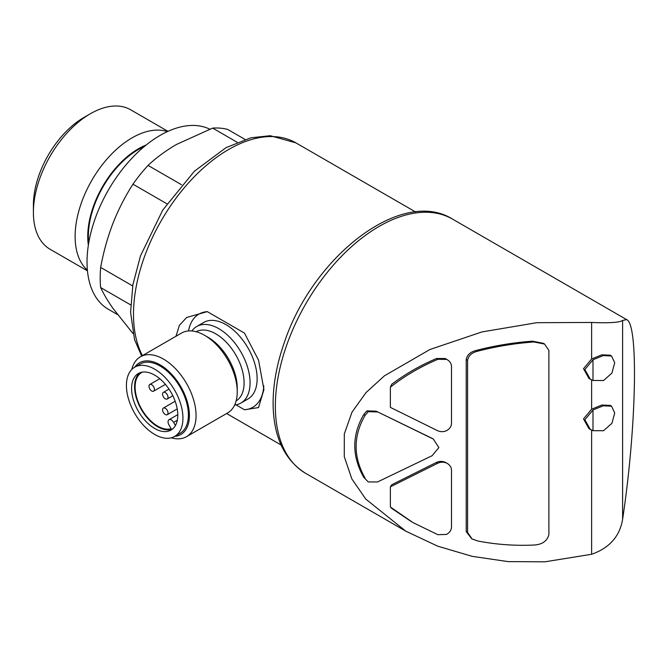 <?xml version="1.0" encoding="UTF-8"?>
<svg xmlns="http://www.w3.org/2000/svg" width="668" height="668" viewBox="0 0 668 668"><rect width="100%" height="100%" fill="white"/><g stroke="black" fill="none" stroke-linecap="round" stroke-linejoin="round"><path stroke-width="1" d="M165.288 414.511A3.841 2.221 -120 0 0 167.209 414.703A3.841 2.221 -120 0 0 167.209 410.269A3.841 2.221 -120 0 0 163.368 408.048A3.841 2.221 -120 0 0 162.775 411.129A3.841 2.221 -120 0 0 165.288 414.511M151.703 390.98A3.841 2.221 -120 0 0 153.623 391.172A3.841 2.221 -120 0 0 153.623 386.73A3.841 2.221 -120 0 0 149.774 384.509A3.841 2.221 -120 0 0 149.189 387.59A3.841 2.221 -120 0 0 151.703 390.98M165.288 398.821A3.841 2.221 -120 0 0 167.209 399.013A3.841 2.221 -120 0 0 167.209 394.579A3.841 2.221 -120 0 0 163.368 392.358A3.841 2.221 -120 0 0 162.775 395.439A3.841 2.221 -120 0 0 165.288 398.821M235.979 404.841L244.488 409.76L258.533 407.58L263.935 389.569L258.558 360.202L244.488 333.107L207.289 311.63L186.648 317.475L179.375 325.383L175.993 336.254M132.974 333.516L112.884 308.265C107.531 300.592 103.457 293.686 100.659 287.557A113.376 65.456 -60 0 1 100.659 267.425C103.44 252.212 107.515 237.583 112.884 223.538C118.386 209.593 125.075 196.476 132.957 184.184A113.376 65.456 -60 0 1 148.054 165.405C156.07 157.848 165.522 150.876 176.427 144.488L212.649 128.106A113.376 65.456 -60 0 1 227.746 129.458L245.022 139.428M130.669 304.884L100.659 287.557M132.681 285.921L100.659 267.425M166.9 203.782L132.957 184.184M181.546 184.744L148.054 165.405M237.198 142.284L212.649 128.106M390.371 486.838L437.515 463.341C440.671 461.855 443.819 461.822 446.95 463.233L445.589 462.448C442.458 461.037 439.31 461.079 436.154 462.557L391.69 484.776L390.371 486.838L390.371 506.987A139.896 80.77 120 0 0 391.69 508.365L411.588 521.791M390.371 387.231L390.371 407.38L437.515 430.66C440.671 432.062 443.819 431.996 446.95 430.476C449.789 428.697 451.301 426.409 451.501 423.612L451.501 366.056C451.209 363.2 449.564 360.954 446.575 359.309L445.222 358.524L436.538 358.507C420.08 365.513 405.125 374.122 391.69 384.325A139.896 80.77 120 0 0 390.371 387.231C404.441 376.076 420.281 366.765 437.899 359.292L446.717 359.392L445.222 358.524M368.285 481.945L377.554 481.937L432.087 455.726L438.901 447.568L433.323 439.068L376.201 411.196L366.932 410.87L363.726 414.569C351.794 435.169 351.794 456.085 363.726 477.328L368.285 481.945L363.726 477.328M431.971 438.283L376.201 411.196M543.226 343.285L532.538 341.181C513.483 342.559 494.746 345.64 476.317 350.416C470.497 351.794 467.132 354.833 466.214 359.543L466.214 531.661L471.691 538.717M591.631 430.117L591.631 554.273L544.896 561.813L508.139 561.613L472.209 556.352L437.682 546.165L405.802 531.169L365.722 499.054L351.844 478.898L344.279 456.695L344.312 433.924L352.011 412.131L365.989 392.625L384.451 375.808L429.883 349.523L481.912 331.938L536.83 322.694L591.631 322.46L591.631 358.975L583.515 368.694L588.942 378.447M591.631 379.917L591.631 409.183L583.515 418.903L588.942 428.647M611.537 355.994L614.719 362.716L611.938 373.07L603.563 380.518L592.992 380.476L590.303 379.232L584.867 369.521L592.992 359.76L603.204 355.61L611.537 355.994L610.185 355.201L601.851 354.825L591.631 358.975M610.185 405.418L601.86 405.025L591.631 409.183M591.631 322.46C609.416 323.195 619.745 322.519 622.609 320.431L622.609 519.286C619.787 536.32 609.458 547.985 591.631 554.273M622.609 519.286C636.546 426.952 638.633 323.696 626.651 319.63L622.609 320.431M117.484 314.561L108.433 309.334A103.381 59.686 -60 0 1 107.431 191.724A103.381 59.686 -60 0 1 209.744 129.166M88.735 242.826A70.716 40.831 -60 0 1 144.363 146.476M88.36 245.156A71.601 41.341 -60 0 1 146.2 144.973M87.383 270.164A80.536 46.501 -60 0 1 91.8 180.36A80.536 46.501 -60 0 1 167.367 131.621M87.441 270.832L50.083 249.264A80.536 46.501 -60 0 1 33.4 212.399A80.536 46.501 -60 0 1 90.347 113.76A80.536 46.501 -60 0 1 130.611 109.769L167.977 131.346M33.4 212.399L33.4 205.101A71.601 41.341 -60 0 1 84.034 117.409L90.347 113.76M592.992 430.685L590.303 429.44L584.867 419.729L592.992 409.968L603.204 405.818L611.537 406.202L614.719 412.924L611.938 423.278L603.563 430.726L592.992 430.685L592.992 409.968M592.992 359.76L592.992 380.476M467.575 532.438L467.575 360.328C468.485 355.626 471.85 352.579 477.678 351.201C496.099 346.425 514.844 343.344 533.891 341.966L544.587 344.07L548.887 350.433L548.887 534.684C547.159 541.13 542.157 544.579 533.891 545.038C514.844 545.915 496.099 544.554 477.678 540.963L472.109 538.976L467.575 532.438L466.214 531.661M446.95 463.233C449.789 464.903 451.301 467.132 451.501 469.93L451.501 527.478C451.209 530.35 449.564 532.663 446.575 534.408L437.899 534.701L412.941 522.576L390.371 506.987M365.079 478.113C353.155 456.97 353.155 436.054 365.079 415.354L368.285 411.655L366.932 410.87M368.285 411.655L377.554 411.981M365.079 415.354L363.726 414.569M244.488 409.76A53.807 31.062 -120 0 0 263.827 385.912M207.289 311.63A53.807 31.062 -120 0 0 188.51 330.936M234.635 405.033A44.197 25.518 -120 0 0 240.923 403.054L247.987 398.971A44.197 25.518 -120 0 0 257.138 378.739A44.197 25.518 -120 0 0 237.85 334.259A44.197 25.518 -120 0 0 203.79 322.419L196.726 326.502A44.197 25.518 -120 0 0 191.866 330.961M240.923 403.054A44.197 25.518 -120 0 0 250.074 382.822A44.197 25.518 -120 0 0 230.786 338.342A44.197 25.518 -120 0 0 196.726 326.502M171.258 437.807A46.117 26.628 -120 0 0 186.514 436.68L227.679 412.916A46.117 26.628 -120 0 0 237.232 391.807L237.232 387.958A41.399 23.906 -120 0 0 207.957 337.248L204.617 335.319A46.117 26.628 -120 0 0 181.562 333.04L140.397 356.804A46.117 26.628 -120 0 0 131.796 369.446M237.232 391.807A46.117 26.628 -120 0 0 204.617 335.319M186.514 436.68A46.117 26.628 -120 0 0 196.066 415.571A46.117 26.628 -120 0 0 175.934 369.154A46.117 26.628 -120 0 0 140.397 356.804M174.707 436.396A41.399 23.906 -120 0 0 189.403 415.571A41.399 23.906 -120 0 0 167.668 370.364A41.399 23.906 -120 0 0 134.736 367.166M174.674 436.421L180.109 433.281A39.971 23.079 -120 0 0 188.384 414.987A39.971 23.079 -120 0 0 170.941 374.756A39.971 23.079 -120 0 0 140.138 364.052L134.702 367.191A39.971 23.079 -120 0 0 134.702 413.342A39.971 23.079 -120 0 0 174.674 436.421A39.971 23.079 -120 0 0 182.948 418.118A39.971 23.079 -120 0 0 165.505 377.896A39.971 23.079 -120 0 0 134.702 367.191M131.588 388.467A32.665 18.863 60 0 1 138.351 373.512A32.665 18.863 60 0 1 171.025 392.375A32.665 18.863 60 0 1 171.025 430.092A32.665 18.863 60 0 1 145.849 421.341A32.665 18.863 60 0 1 131.588 388.467M139.921 372.769A32.665 18.863 -120 0 0 134.577 386.739A32.665 18.863 -120 0 0 157.681 426.752A32.665 18.863 -120 0 0 172.444 429.115M177.312 420.247L173.63 422.376L175.433 425.508M173.63 422.376A4.609 2.664 -120 0 0 169.012 419.713A4.609 2.664 -120 0 0 169.012 425.04L171.15 428.747A31.897 18.42 -120 0 1 140.614 407.263A31.897 18.42 -120 0 1 141.725 372.452A31.897 18.42 -120 0 1 142.317 372.134M142.451 355.618A134.51 77.663 -60 0 1 174.006 200.934A134.51 77.663 -60 0 1 295.866 142.852L415.596 211.973M437.515 463.341L436.154 462.557M432.087 438.417L430.726 437.632M405.008 530.709L305.752 473.403A146.81 84.761 -60 0 1 305.752 303.882A146.81 84.761 -60 0 1 452.562 219.121L626.651 319.63M533.891 341.966L532.538 341.181M477.678 351.201L476.317 350.416M467.575 360.328L466.214 359.543M437.899 359.292L436.538 358.507M236.105 400.942A39.971 23.079 -120 0 0 244.096 382.822A39.971 23.079 -120 0 0 226.836 342.801A39.971 23.079 -120 0 0 196.142 331.72M175.15 401.243L163.368 408.048M177.22 408.925L167.209 414.703M159.786 378.731L149.774 384.509M165.405 384.367L153.623 391.172M168.987 389.11L163.368 392.358M172.828 395.765L167.209 399.013M281.086 444.963L226.627 413.525M305.752 473.403C285.111 460.477 274.239 438.4 273.162 407.179C272.636 387.123 276.243 365.897 283.992 343.502C312.181 257.163 401.343 186.906 452.562 219.121M141.666 356.069L134.535 339.578L130.586 312.348L132.882 284.785L140.489 255.844L162.783 210.002L194.421 171.2L226.11 147.611L250.842 137.808L270.231 135.713L295.866 142.852M611.546 406.194L610.185 405.409M589.961 429.232L588.951 428.647M589.961 379.023L588.942 378.439M544.595 344.053L543.234 343.269M433.14 438.959L431.962 438.283M177.78 414.653L169.012 419.713"/></g></svg>
